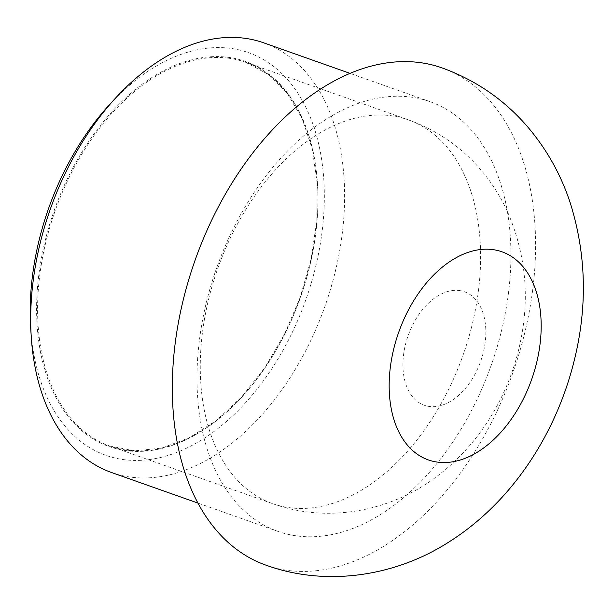 <?xml version="1.0" encoding="UTF-8"?>
<svg xmlns="http://www.w3.org/2000/svg" width="614" height="614" viewBox="0 0 614 614"><rect width="100%" height="100%" fill="white"/><g stroke="black" fill="none" stroke-linecap="round" stroke-linejoin="round"><path stroke-width="0.46" stroke-dasharray="3.07 2.3" d="M109.99 104.119A213.588 136.492 -70.5 0 1 229.697 48.253A213.588 136.492 -70.5 0 1 320.945 239.897A213.588 136.492 -70.5 0 1 167.676 455.55A213.588 136.492 -70.5 0 1 30.7 328.244M263.659 42.811A227.917 145.648 -70.5 0 1 324.959 306.263A227.917 145.648 -70.5 0 1 111.633 472.55M441.926 67.862A263.759 168.551 -70.5 0 1 523.642 337.232A263.759 168.551 -70.5 0 1 265.985 565.172M409.922 96.958A227.917 145.648 -70.5 0 1 429.969 101.648A227.917 145.648 -70.5 0 1 491.269 365.1A227.917 145.648 -70.5 0 1 277.942 531.386A227.917 145.648 -70.5 0 1 211.63 283.2A227.917 145.648 -70.5 0 1 409.922 96.958M227.41 57.225A204.27 130.536 -70.5 0 1 265.977 366.289A204.27 130.536 -70.5 0 1 38.367 338.498A204.27 130.536 -70.5 0 1 227.41 57.225M227.756 58.1A203.549 130.076 -70.5 0 1 245.661 62.29A203.549 130.076 -70.5 0 1 300.399 297.575A203.549 130.076 -70.5 0 1 109.883 446.086A203.549 130.076 -70.5 0 1 50.663 224.432A203.549 130.076 -70.5 0 1 227.756 58.1M471.399 327.722A203.549 130.076 -70.5 0 1 272.555 503.634A203.549 130.076 -70.5 0 1 213.334 281.979A203.549 130.076 -70.5 0 1 390.427 115.647A203.549 130.076 -70.5 0 1 408.333 119.845A203.549 130.076 -70.5 0 1 471.399 327.722M459.172 290.514A60.203 38.475 -70.5 0 1 483.118 353.242A60.203 38.475 -70.5 0 1 429.6 406.506A60.203 38.475 -70.5 0 1 405.654 343.786A60.203 38.475 -70.5 0 1 459.172 290.514M245.661 62.29L268.134 74.363L287.191 93.32L302.096 118.479L312.242 148.887L317.223 183.371L316.824 220.61L311.068 259.139L300.154 297.483L284.528 334.154L264.772 367.74L241.67 396.943L216.113 420.628L189.097 437.889L161.689 448.082L134.95 450.837L109.883 446.086L272.555 503.634C327.308 523.535 390.711 511.623 436.562 476.641C478.705 445.05 506.289 398.77 518.078 351.876C530.442 303.531 526.942 256.875 507.586 211.907C501.907 199.466 494.915 187.807 486.595 176.947C466.041 150.346 439.954 131.312 408.333 119.845L245.661 62.29M429.969 101.648L350.003 73.358M277.942 531.386L197.969 503.096"/><path stroke-width="0.92" d="M197.969 503.096L111.633 472.55A227.917 145.648 -70.5 0 1 31.26 336.909L30.7 328.244A213.588 136.492 -70.5 0 1 109.99 104.119L115.869 97.741A227.917 145.648 -70.5 0 1 243.612 38.122A227.917 145.648 -70.5 0 1 263.659 42.811L350.003 73.358M31.26 336.909A227.917 145.648 -70.5 0 1 115.869 97.741M265.985 565.172A263.759 168.551 -70.5 0 1 189.258 277.958A263.759 168.551 -70.5 0 1 418.725 62.436A263.759 168.551 -70.5 0 1 441.926 67.862C475.52 80.004 504.002 99.552 527.349 126.507C546.567 149.018 560.82 174.368 570.122 202.559C586.531 254.656 587.69 308.159 573.591 363.074C555.11 435.687 511.132 502.359 450.077 541.249C396.437 576.224 326.825 587.184 265.985 565.172M492.282 249.537A110.374 70.533 -70.5 0 1 536.183 364.532A110.374 70.533 -70.5 0 1 438.074 462.196A110.374 70.533 -70.5 0 1 394.165 347.194A110.374 70.533 -70.5 0 1 492.282 249.537"/></g></svg>
